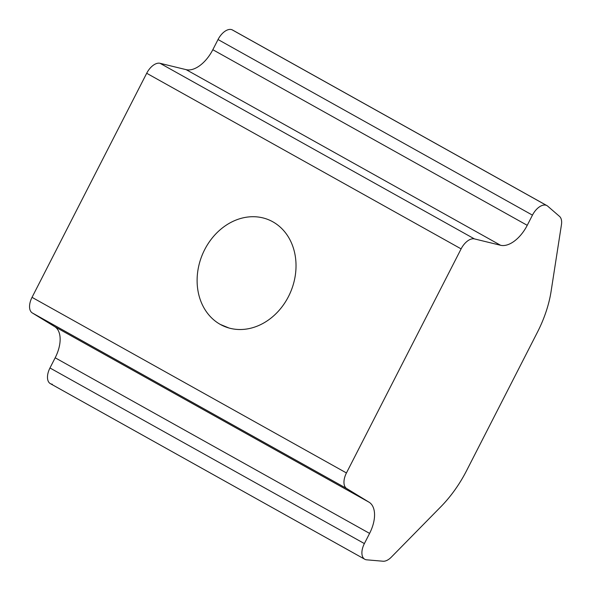 <?xml version="1.0" encoding="UTF-8"?>
<svg xmlns="http://www.w3.org/2000/svg" width="591" height="591" viewBox="0 0 591 591"><rect width="100%" height="100%" fill="white"/><g stroke="black" fill="none" stroke-linecap="round" stroke-linejoin="round"><path stroke-width="0.89" d="M559.514 216.387A14.435 8.008 -60.8 0 1 561.45 224.706A14.435 8.008 119.2 0 0 559.514 216.387L547.68 206.141A14.435 8.008 119.2 0 0 546.453 205.38A14.435 8.008 119.2 0 0 532.454 215.139L527.238 225.319L532.454 215.139L218.035 39.531L532.454 215.139A14.435 8.008 -60.8 0 1 546.453 205.38L232.041 29.772A14.435 8.008 119.2 0 0 218.035 39.531L212.826 49.71L527.238 225.319A28.863 16.023 -60.8 0 1 500.577 245.272L474.44 238.904L500.577 245.272L186.165 69.657L500.577 245.272A28.863 16.023 119.2 0 0 527.238 225.319L212.826 49.71A28.863 16.023 -60.8 0 1 186.165 69.657L160.028 63.296L474.44 238.904A14.435 8.008 119.2 0 0 461.113 248.877A14.435 8.008 -60.8 0 1 474.44 238.904L160.028 63.296A14.435 8.008 119.2 0 0 146.694 73.269L461.113 248.877L346.444 472.955L461.113 248.877L146.694 73.269L32.032 297.347L346.444 472.955L32.032 297.347A14.435 8.008 119.2 0 0 32.283 312.935L346.695 488.543A14.435 8.008 -60.8 0 1 346.444 472.955A14.435 8.008 119.2 0 0 346.695 488.543L32.283 312.935L54.675 326.616A28.863 16.023 -60.8 0 1 55.177 357.791L369.589 533.4A28.863 16.023 119.2 0 0 369.087 502.224L54.675 326.616L369.087 502.224L346.695 488.543L369.087 502.224A28.863 16.023 -60.8 0 1 369.589 533.4L55.177 357.791L49.962 367.971A14.435 8.008 119.2 0 0 50.368 383.648L364.78 559.256A14.435 8.008 -60.8 0 1 364.381 543.58L49.962 367.971L364.381 543.58L369.589 533.4L364.381 543.58A14.435 8.008 119.2 0 0 366.693 559.825A14.435 8.008 -60.8 0 1 364.78 559.256M272.828 221.802A57.726 47.915 112.4 0 1 288.489 296.527A57.726 47.915 112.4 0 1 220.31 324.429A57.726 47.915 112.4 0 1 204.649 249.698A57.726 47.915 112.4 0 1 272.828 221.802A57.726 47.915 -67.6 0 0 268.61 219.763A57.726 47.915 -67.6 0 0 203.415 252.239A57.726 47.915 -67.6 0 0 220.31 324.429A57.726 47.915 -67.6 0 0 224.528 326.468A57.726 47.915 -67.6 0 0 289.723 293.993A57.726 47.915 -67.6 0 0 272.828 221.802M466.58 470.665A86.589 48.063 -60.8 0 1 440.908 506.679L391.338 557.128A14.435 8.008 -60.8 0 1 383.057 561.228A14.435 8.008 119.2 0 0 391.338 557.128L440.908 506.679A86.589 48.063 119.2 0 0 466.58 470.665L537.374 332.312L466.58 470.665M551.093 291.363A86.589 48.063 -60.8 0 1 537.374 332.312A86.589 48.063 119.2 0 0 551.093 291.363L561.45 224.706L551.093 291.363M366.693 559.825L383.057 561.228M52.274 384.216A14.435 8.008 -60.8 0 1 49.962 367.971L55.177 357.791A28.863 16.023 119.2 0 0 54.675 326.616L32.283 312.935A14.435 8.008 -60.8 0 1 32.032 297.347L146.694 73.269A14.435 8.008 -60.8 0 1 160.028 63.296L186.165 69.657A28.863 16.023 119.2 0 0 212.826 49.71L218.035 39.531A14.435 8.008 -60.8 0 1 232.041 29.772A14.435 8.008 -60.8 0 1 232.957 30.281M228.953 327.998L220.31 324.429L228.953 327.998M546.926 205.609L232.514 30.001A14.435 8.008 119.2 0 0 232.041 29.772L546.453 205.38A14.435 8.008 -60.8 0 1 546.926 205.609A14.435 8.008 -60.8 0 1 547.68 206.141"/></g></svg>

